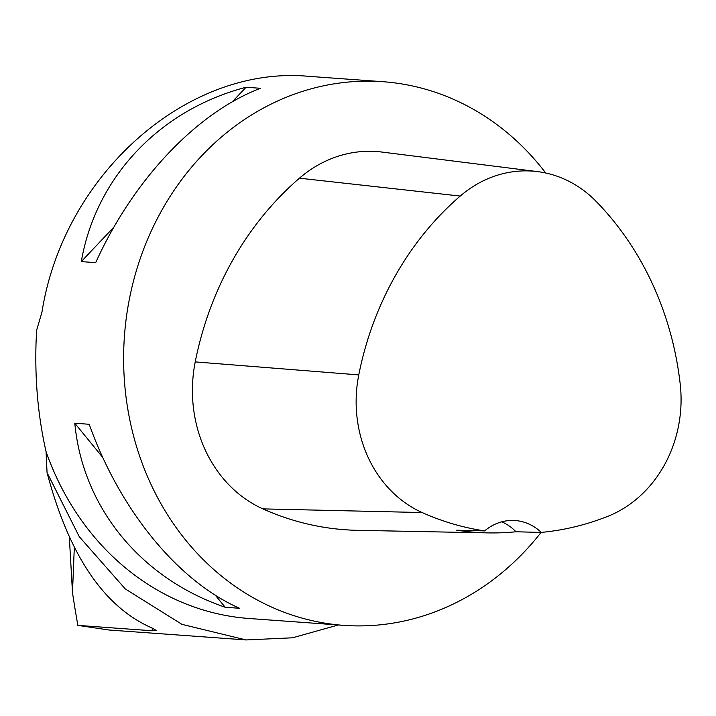 <?xml version="1.0" encoding="UTF-8"?>
<svg xmlns="http://www.w3.org/2000/svg" width="716" height="716" viewBox="0 0 716 716"><rect width="100%" height="100%" fill="white"/><g stroke="black" fill="none" stroke-linecap="round" stroke-linejoin="round"><path stroke-width="1.07" d="M74.303 547.472L72.486 592.58A689.92 328.975 -88.2 0 0 77.865 625.381L152.186 630.769L156.392 630.465L151.488 627.762C103.713 606.676 68.897 554.963 47.05 472.614L79.279 536.705L125.246 588.91L181.936 624.343L246.089 639.943L108.993 630.008L77.865 625.381M72.486 592.58L69.345 537.331M338.301 624.97L292.567 637.795L246.089 639.943M541.081 532.418A272.528 239.502 -85.9 0 1 343.599 625.354A272.528 239.502 -85.9 0 1 123.868 346.195A272.528 239.502 -85.9 0 1 383.006 81.713A272.528 239.502 -85.9 0 1 545.717 173.004M383.006 81.713L308.882 76.344C187.485 64.932 63.626 174.319 41.975 312.06L36.659 330.13L36.158 339.832C34.672 378.755 37.984 416.041 46.075 451.689A272.528 239.502 94.1 0 0 249.222 618.508L343.599 625.354M246.062 87.254L260.472 88.292C196.676 112.609 133.131 179.85 95.693 262.656L81.284 261.608C95.944 177.156 159.489 109.915 246.062 87.254L232.288 101.824M74.795 423.228L89.205 424.275C119.858 510.114 177.854 581.088 239.591 608.296L225.182 607.249C140.667 578.385 82.671 507.42 74.795 423.228L102.755 457.452M46.075 451.689L47.05 472.614M195.226 361.902A311.46 273.718 -85.9 0 1 299.44 178.186A129.775 114.05 -85.9 0 1 381.977 152.061L537.51 171.607A121.514 106.791 -85.9 0 1 596.097 201.357A303.199 266.459 -85.9 0 1 680.2 384.027A121.514 106.791 -85.9 0 1 607.696 516.379A303.199 266.459 -85.9 0 1 541.269 532.418L515.994 531.773A304.604 267.695 94.1 0 1 487.927 532.892L357.803 530.332A311.46 273.718 -85.9 0 1 262.897 508.888A129.775 114.05 -85.9 0 1 195.226 361.902L358.77 374.907A303.199 266.459 -85.9 0 1 460.227 196.068A121.514 106.791 -85.9 0 1 537.51 171.607M358.77 374.907A121.514 106.791 -85.9 0 0 422.136 512.54A303.199 266.459 -85.9 0 0 484.625 530.905L456.692 530.189A304.604 267.695 94.1 0 0 487.927 532.892M484.625 530.905A51.91 45.618 -85.9 0 1 515.189 520.541A51.91 45.618 -85.9 0 1 541.269 532.418M501.746 521.839A51.91 45.618 -85.9 0 1 515.994 531.773M215.364 595.247L225.182 607.249M113.933 227.061L81.284 261.608M152.186 630.769L152.293 628.111M460.227 196.068L299.44 178.186M422.136 512.54L262.897 508.888"/></g></svg>

